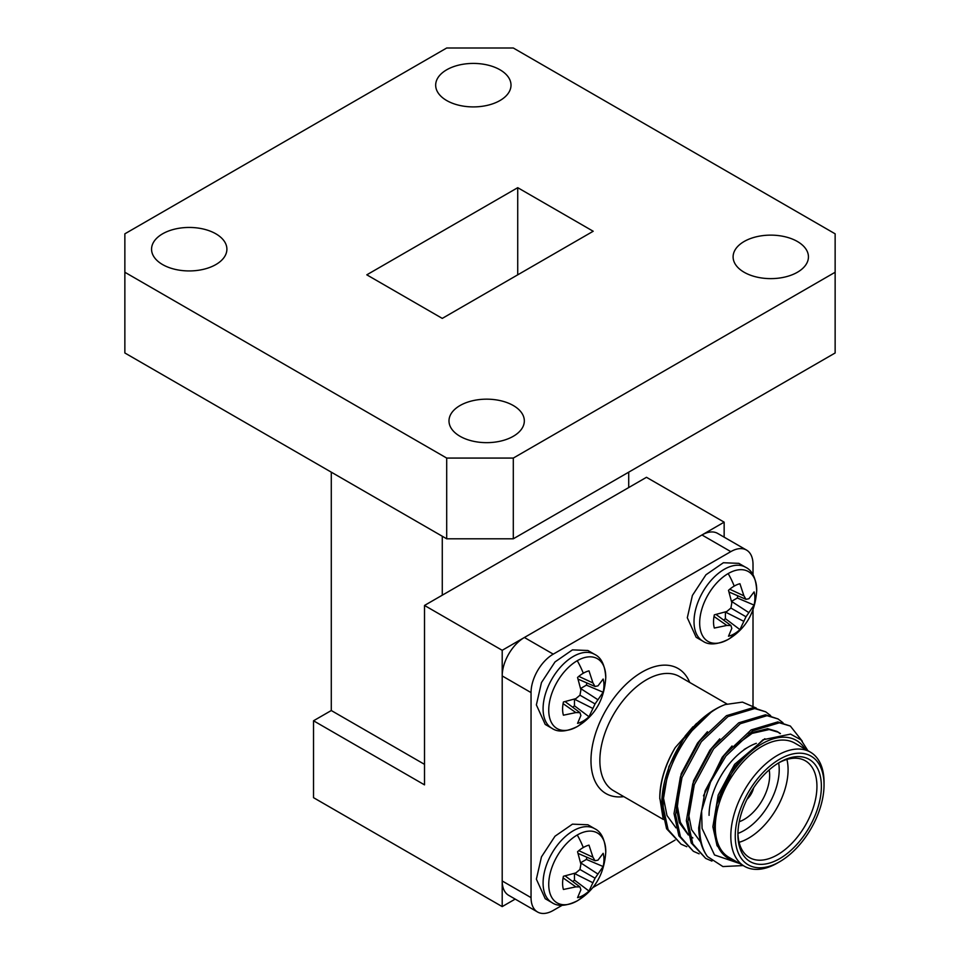 <?xml version="1.0" encoding="UTF-8"?>
<svg xmlns="http://www.w3.org/2000/svg" width="960" height="960" viewBox="0 0 960 960"><rect width="100%" height="100%" fill="white"/><g stroke="black" fill="none" stroke-linecap="round" stroke-linejoin="round"><path stroke-width="1.44" d="M797.4 241.5A37.668 21.744 0 0 0 756.36 236.784A37.668 21.744 0 0 0 733.104 256.884A37.668 21.744 0 0 0 744.132 272.256A37.668 21.744 0 0 0 785.184 276.972A37.668 21.744 0 0 0 808.44 256.884A37.668 21.744 0 0 0 797.4 241.5M499.98 69.78A37.668 21.744 0 0 0 458.928 65.076A37.668 21.744 0 0 0 435.672 85.164A37.668 21.744 0 0 0 446.7 100.536A37.668 21.744 0 0 0 487.752 105.252A37.668 21.744 0 0 0 511.008 85.164A37.668 21.744 0 0 0 499.98 69.78M215.868 233.82A37.668 21.744 0 0 0 174.816 229.104A37.668 21.744 0 0 0 151.56 249.192A37.668 21.744 0 0 0 162.6 264.576A37.668 21.744 0 0 0 203.64 269.28A37.668 21.744 0 0 0 226.896 249.192A37.668 21.744 0 0 0 215.868 233.82M513.3 405.528A37.668 21.744 0 0 0 472.248 400.824A37.668 21.744 0 0 0 448.992 420.912A37.668 21.744 0 0 0 460.02 436.284A37.668 21.744 0 0 0 501.072 441A37.668 21.744 0 0 0 524.328 420.912A37.668 21.744 0 0 0 513.3 405.528M313.524 720.78L424.512 784.86L424.512 605.448L502.2 650.304L502.2 906.6L313.524 797.676L313.524 720.78L331.284 710.532L331.284 472.164M424.512 605.448L646.476 477.3L724.152 522.156L502.2 650.304M724.152 537.168L724.152 522.156M502.2 906.6L515.196 899.1M124.86 272.256L446.7 458.076L513.3 458.076L835.14 272.256L835.14 233.82L513.3 48L446.7 48L124.86 233.82L124.86 352.98L446.7 538.8L446.7 458.076M513.3 458.076L513.3 538.8L835.14 352.98L835.14 272.256M513.3 538.8L446.7 538.8M442.272 318.396L593.196 231.252L517.728 187.68L366.804 274.824L442.272 318.396M517.728 274.824L517.728 187.68M331.284 710.532L424.512 764.352M442.272 595.2L442.272 536.232M628.716 487.548L628.716 472.164M728.184 573.564A40.332 23.28 -60 0 1 756.708 590.568L756.708 590.568C755.256 612.42 745.908 628.608 728.64 639.156A40.332 23.28 -60 0 1 728.64 639.156A40.332 23.28 -60 0 1 728.184 639.42A40.332 23.28 -60 0 1 699.672 622.956A40.332 23.28 -60 0 1 728.184 573.564A57.492 33.192 -120 0 1 734.22 586.092A29.244 16.884 -60 0 1 739.932 583.728L743.904 595.824L745.992 599.34L748.932 598.716L754.092 591.9A29.244 16.884 -60 0 1 754.092 605.1L745.992 616.776L739.932 629.616A29.244 16.884 -60 0 1 734.22 633.852A29.244 16.884 -60 0 1 728.496 636.228L731.82 628.344L730.896 625.488L726.804 625.44L714.336 628.056A29.244 16.884 -60 0 1 713.532 621.912A29.244 16.884 -60 0 1 714.336 614.844L726.804 611.496L730.896 608.052L731.82 602.796L728.496 590.328A29.244 16.884 -60 0 1 734.22 586.092M577.26 660.708A40.332 23.28 -60 0 1 605.772 677.7L605.772 677.7C604.32 699.552 594.972 715.752 577.716 726.3L577.716 726.3A40.332 23.28 -60 0 1 577.26 726.564A40.332 23.28 -60 0 1 548.736 710.1A40.332 23.28 -60 0 1 577.26 660.708A57.492 33.192 -120 0 1 583.284 673.236A29.244 16.884 -60 0 1 588.996 670.86L592.968 682.956L595.056 686.484L597.996 685.86L603.156 679.032A29.244 16.884 -60 0 1 603.156 692.244L595.056 703.92L588.996 716.76A29.244 16.884 -60 0 1 583.284 720.996A29.244 16.884 -60 0 1 577.56 723.372L580.896 715.488L579.96 712.632L575.868 712.584L563.412 715.2A29.244 16.884 -60 0 1 562.596 709.056A29.244 16.884 -60 0 1 563.412 701.988L575.868 698.64L579.96 695.196L580.896 689.94L577.56 677.472A29.244 16.884 -60 0 1 583.284 673.236M577.26 834.996A40.332 23.28 -60 0 1 605.772 851.988L605.772 851.988C604.32 873.84 594.972 890.04 577.716 900.576L577.716 900.576A40.332 23.28 -60 0 1 577.26 900.852A40.332 23.28 -60 0 1 548.736 884.388A40.332 23.28 -60 0 1 577.26 834.996A57.492 33.192 -120 0 1 583.284 847.524A29.244 16.884 -60 0 1 588.996 845.148L592.968 857.244L595.056 860.76L597.996 860.148L603.156 853.32A29.244 16.884 -60 0 1 603.156 866.532L595.056 878.196L588.996 891.048A29.244 16.884 -60 0 1 583.284 895.284A29.244 16.884 -60 0 1 577.56 897.648L580.896 889.764L579.96 886.92L575.868 886.872L563.412 889.476A29.244 16.884 -60 0 1 562.596 883.344A29.244 16.884 -60 0 1 563.412 876.264L575.868 872.916L579.96 869.484L580.896 864.216L577.56 851.748A29.244 16.884 -60 0 1 583.284 847.524M747.012 799.296A14.436 8.34 120 0 0 753.636 787.824M739.248 821.724A36.084 20.832 120 0 0 769.656 775.248A36.084 20.832 120 0 0 769.176 769.884M824.04 784.86A62.784 36.252 120 0 0 779.652 759.228A62.784 36.252 120 0 0 735.252 836.112A62.784 36.252 120 0 0 779.652 861.744A62.784 36.252 120 0 0 824.04 784.86L824.04 782.292A65.916 38.064 -60 0 0 810.384 752.124A65.916 38.064 -60 0 0 759.588 769.776A65.916 38.064 -60 0 0 730.812 836.112A65.916 38.064 -60 0 0 744.468 866.292A65.916 38.064 -60 0 0 777.432 863.028L779.652 861.744M737.916 834.576A59.016 34.068 -60 0 1 779.652 762.3A59.016 34.068 -60 0 1 821.376 786.396A59.016 34.068 -60 0 1 779.652 858.672A59.016 34.068 -60 0 1 737.916 834.576M737.94 833.268A55.872 32.256 120 0 0 749.496 857.592A55.872 32.256 120 0 0 792.552 842.628A55.872 32.256 120 0 0 816.936 786.396A55.872 32.256 120 0 0 805.368 760.812A55.872 32.256 120 0 0 778.524 762.972M709.068 815.352A55.872 32.256 -60 0 1 748.572 746.928A55.872 32.256 -60 0 1 756.348 743.328M786.924 759.444A55.872 32.256 -60 0 1 788.088 769.74A55.872 32.256 -60 0 1 739.08 842.316M737.94 833.424A49.596 28.632 120 0 0 779.208 769.74A49.596 28.632 120 0 0 778.656 762.9M659.784 798.864C660.024 781.992 665.184 764.892 675.252 747.576A69.06 39.876 -60 0 0 659.784 797.676L663 817.932M743.292 865.56L722.904 866.568L707.46 856.56A78.48 45.312 -60 0 1 699.744 828.432A78.48 45.312 -60 0 1 701.616 810.84L702.072 828.432L714.516 854.976L739.68 863.532M805.14 749.088A69.06 39.876 120 0 0 759.936 745.02A69.06 39.876 120 0 0 716.964 804.072L735.06 766.104L763.02 739.752L790.548 734.112L800.976 739.836L807.888 750.672M810.384 752.124L794.856 743.148A65.916 38.064 120 0 0 744.048 760.812A65.916 38.064 120 0 0 715.284 827.148A65.916 38.064 120 0 0 728.928 857.328L744.468 866.292M686.784 846.708L681.048 844.176L668.1 829.62L663.24 807.36C661.344 768.804 693.144 716.196 725.268 704.532A78.48 45.312 120 0 0 715.284 709.248A78.48 45.312 120 0 0 683.82 738.696L712.512 710.844L715.284 709.248M681.06 844.176L666.564 828.732L661.704 806.46C661.548 783.888 668.928 761.304 683.82 738.696M707.46 856.56C701.892 848.88 698.964 839.304 698.688 827.82L705.096 790.896L724.38 755.124L751.104 729.936L777.816 721.908L790.356 726.06L802.26 741.156M711.936 861.096L705.72 858.42L692.772 843.864L687.9 821.592L694.308 784.668L713.592 748.896L740.316 723.708L767.028 715.68L778.02 718.932L783 722.76M705.72 858.42L691.224 842.976L686.364 820.704L692.772 783.78L712.056 748.008L738.768 722.808L765.492 714.78L778.02 718.932M699.108 853.824L693.384 851.304L680.436 836.748L675.576 814.476L681.984 777.552L701.268 741.78L727.98 716.58L754.692 708.552L765.696 711.816L770.676 715.644M693.384 851.304L678.9 835.86L674.028 813.588L680.436 776.664L699.72 740.892L726.444 715.692L753.156 707.664L765.696 711.816M701.616 810.84L710.556 782.016L725.928 756.012L752.64 730.824L779.364 722.796L790.356 726.06M745.548 567.228L738.84 563.352L723.384 562.74L705.948 574.788L692.4 595.452L687.312 617.748L696.156 637.296L702.852 641.16A42.696 24.648 -60 0 1 694.02 621.624A42.696 24.648 -60 0 1 724.2 569.34A42.696 24.648 -60 0 1 745.548 567.228C752.268 570.372 755.988 578.148 756.708 590.568M594.612 654.36L587.904 650.496L572.448 649.872L555.012 661.932L541.464 682.584L536.376 704.892L545.22 724.428L551.928 728.304A42.696 24.648 -60 0 1 543.084 708.768A42.696 24.648 -60 0 1 573.264 656.472A42.696 24.648 -60 0 1 594.612 654.36C601.332 657.516 605.052 665.292 605.772 677.7M594.612 828.648L587.904 824.772L572.448 824.16L555.012 836.208L541.464 856.872L536.376 879.18L545.22 898.716L551.928 902.592A42.696 24.648 -60 0 1 543.084 883.044A42.696 24.648 -60 0 1 573.264 830.76A42.696 24.648 -60 0 1 594.612 828.648C601.332 831.792 605.052 839.58 605.772 851.988M753.012 574.776L753.012 564.444A31.392 18.12 120 0 0 746.508 550.068A31.392 18.12 120 0 0 730.812 551.628L553.248 654.144A31.392 18.12 120 0 0 531.048 692.592L531.048 897.636A31.392 18.12 120 0 0 537.552 912A31.392 18.12 120 0 0 553.248 910.44L562.2 905.28M592.74 887.64L675.048 840.12M753.012 705.672L753.012 610.044M537.552 912L508.692 895.344A31.392 18.12 -60 0 1 502.2 880.968L502.2 675.936A31.392 18.12 -60 0 1 524.388 637.488L701.964 534.972A31.392 18.12 -60 0 1 717.66 533.412L746.508 550.068M572.724 881.544A24.18 13.968 120 0 0 574.464 880.092L588.996 891.048M592.968 882.792L574.464 873.492L574.464 880.092M595.056 878.196L579.96 869.484M597.996 874.092L580.608 862.8M603.156 866.532L586.404 859.428L580.68 862.728M586.404 859.428A24.18 13.968 120 0 0 586.788 857.184M595.056 860.76L578.112 853.44M592.968 857.244L578.82 850.656M575.868 886.872L563.088 877.908M579.96 886.92L565.14 875.904M572.724 707.256A24.18 13.968 120 0 0 574.464 705.804L588.996 716.76M592.968 708.516L574.464 699.204L574.464 705.804M595.056 703.92L579.96 695.196M597.996 699.804L580.608 688.524M603.156 692.244L586.404 685.14L580.68 688.44M586.404 685.14A24.18 13.968 120 0 0 586.788 682.908M595.056 686.484L578.112 679.152M592.968 682.956L578.82 676.368M575.868 712.584L563.088 703.632M579.96 712.632L565.14 701.628M723.66 620.112A24.18 13.968 120 0 0 725.4 618.66L739.932 629.616M743.904 621.372L725.4 612.06L725.4 618.66M745.992 616.776L730.896 608.052M748.932 612.672L731.544 601.38M754.092 605.1L737.34 597.996L731.616 601.296M737.34 597.996A24.18 13.968 120 0 0 737.724 595.764M745.992 599.34L729.048 592.008M743.904 595.824L729.756 589.224M726.804 625.44L714.024 616.488M730.896 625.488L716.076 614.484M738.168 862.656L728.016 858.204C719.112 852.576 714.588 842.388 714.408 827.652L716.964 804.072M675.252 747.576L696.492 723.48M756.24 708.048L742.452 702.12L725.268 704.532M728.016 858.204L717.048 845.688L712.872 826.764L718.2 795.084L734.556 764.388L764.856 738.732M703.464 795.84L722.22 757.26L732.072 745.956M748.752 733.416L767.652 728.664L776.988 731.412L780.432 733.56M777.744 731.88L780.06 733.608M700.656 842.124L691.632 829.74L688.212 812.52L693.54 780.84L709.896 750.144L719.748 738.84M688.332 834.996L679.296 822.624L675.876 805.404L681.204 773.724L697.56 743.028L707.412 731.724M675.996 827.88L666.972 815.508L663.54 798.276L668.88 766.608L685.224 735.912L692.952 726.768M733.62 746.844L752.064 733.404L769.188 729.552L778.524 732.3M692.88 837.936L689.868 835.884M688.188 834.444L680.376 822.336L677.412 806.292L680.352 782.496M750.864 792.228A12.552 7.248 -60 0 1 749.436 794.688M702.852 641.16C708.816 645.312 717.252 644.748 728.16 639.444L728.16 639.444A57.492 33.192 -120 0 0 734.22 633.852M577.26 726.564A57.492 33.192 -120 0 0 583.284 720.996M577.26 900.852A57.492 33.192 -120 0 0 583.284 895.284M726.96 703.956L679.428 676.512A65.916 38.064 120 0 0 628.632 694.176A65.916 38.064 120 0 0 599.856 760.512A65.916 38.064 120 0 0 613.512 790.692L663.336 819.456M623.796 796.62A72.192 41.688 -60 0 1 590.976 760.512A72.192 41.688 -60 0 1 632.76 678.42A72.192 41.688 -60 0 1 689.712 682.452M502.2 880.968L531.048 897.636M531.048 692.592L502.2 675.936M524.388 637.488L553.248 654.144M730.812 551.628L701.964 534.972M744.132 749.484L748.572 746.928M551.928 902.592C557.88 906.744 566.316 906.168 577.224 900.864M551.928 728.304C557.88 732.456 566.316 731.88 577.224 726.588"/></g></svg>
